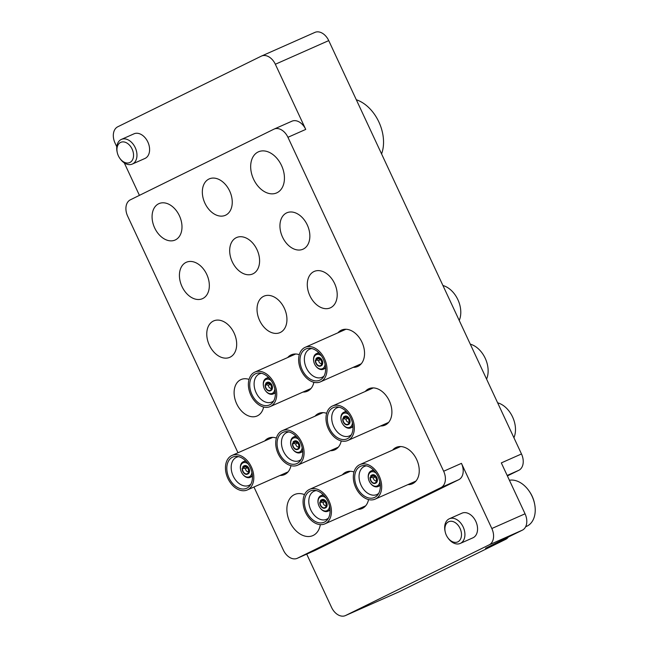 <?xml version="1.0" encoding="UTF-8"?>
<svg xmlns="http://www.w3.org/2000/svg" width="648" height="648" viewBox="0 0 648 648"><rect width="100%" height="100%" fill="white"/><g stroke="black" fill="none" stroke-linecap="round" stroke-linejoin="round"><path stroke-width="0.97" d="M304.503 494.627A22.469 15.552 -113.9 0 0 294.662 494.505A22.469 15.552 -113.9 0 0 289.802 521.924A22.469 15.552 -113.9 0 0 312.863 535.596A22.469 15.552 -113.9 0 0 320.339 524.637M253.595 179.237A22.469 15.552 -113.9 0 0 276.656 192.91A22.469 15.552 -113.9 0 0 281.516 165.491A22.469 15.552 -113.9 0 0 258.455 151.818A22.469 15.552 -113.9 0 0 253.595 179.237M154.661 227.918A19.91 13.778 -113.9 0 0 175.098 240.035A19.91 13.778 -113.9 0 0 179.399 215.744A19.91 13.778 -113.9 0 0 158.971 203.626A19.91 13.778 -113.9 0 0 154.661 227.918M182.007 286.562A19.91 13.778 -113.9 0 0 202.443 298.679A19.91 13.778 -113.9 0 0 206.744 274.388A19.91 13.778 -113.9 0 0 186.316 262.27A19.91 13.778 -113.9 0 0 182.007 286.562M209.353 345.206A19.91 13.778 -113.9 0 0 229.789 357.323A19.91 13.778 -113.9 0 0 234.09 333.031A19.91 13.778 -113.9 0 0 213.662 320.914A19.91 13.778 -113.9 0 0 209.353 345.206M249.043 379.412A19.91 13.778 -113.9 0 0 241.007 379.558A19.91 13.778 -113.9 0 0 236.698 403.85A19.91 13.778 -113.9 0 0 257.135 415.967A19.91 13.778 -113.9 0 0 263.615 407.025M280.058 475.446A19.91 13.778 -113.9 0 0 284.48 474.611A19.91 13.778 -113.9 0 0 290.96 465.669M204.922 203.189A19.91 13.778 -113.9 0 0 225.358 215.306A19.91 13.778 -113.9 0 0 229.659 191.014A19.91 13.778 -113.9 0 0 209.231 178.897A19.91 13.778 -113.9 0 0 204.922 203.189M357.664 509.352A19.91 13.778 -113.9 0 0 362.086 508.518A19.91 13.778 -113.9 0 0 368.566 499.576M282.528 237.095A19.91 13.778 -113.9 0 0 302.964 249.213A19.91 13.778 -113.9 0 0 307.265 224.921A19.91 13.778 -113.9 0 0 286.837 212.803A19.91 13.778 -113.9 0 0 282.528 237.095M309.874 295.739A19.91 13.778 -113.9 0 0 330.31 307.857A19.91 13.778 -113.9 0 0 334.619 283.565A19.91 13.778 -113.9 0 0 314.183 271.447A19.91 13.778 -113.9 0 0 309.874 295.739M353.233 367.327A19.91 13.778 -113.9 0 0 357.656 366.501A19.91 13.778 -113.9 0 0 361.965 342.209A19.91 13.778 -113.9 0 0 341.528 330.091A19.91 13.778 -113.9 0 0 337.94 332.813M380.579 425.971A19.91 13.778 -113.9 0 0 385.001 425.145A19.91 13.778 -113.9 0 0 389.31 400.853A19.91 13.778 -113.9 0 0 368.874 388.735A19.91 13.778 -113.9 0 0 365.286 391.457M232.268 261.833A19.91 13.778 -113.9 0 0 252.704 273.942A19.91 13.778 -113.9 0 0 257.005 249.658A19.91 13.778 -113.9 0 0 236.577 237.541A19.91 13.778 -113.9 0 0 232.268 261.833M259.613 320.476A19.91 13.778 -113.9 0 0 280.049 332.586A19.91 13.778 -113.9 0 0 284.351 308.294A19.91 13.778 -113.9 0 0 263.922 296.185A19.91 13.778 -113.9 0 0 259.613 320.476M302.972 392.064A19.91 13.778 -113.9 0 0 307.395 391.23A19.91 13.778 -113.9 0 0 313.875 382.288M330.318 450.708A19.91 13.778 -113.9 0 0 334.741 449.874A19.91 13.778 -113.9 0 0 341.221 440.932M407.924 484.615A19.91 13.778 -113.9 0 0 412.347 483.789A19.91 13.778 -113.9 0 0 416.656 459.497A19.91 13.778 -113.9 0 0 396.22 447.379A19.91 13.778 -113.9 0 0 392.631 450.101M132.305 164.066L144.933 158.468A13.486 9.331 -113.9 0 0 147.849 142.017A13.486 9.331 -113.9 0 0 134.014 133.812L121.379 139.409A13.486 9.331 66.1 0 1 135.294 147.785A13.486 9.331 66.1 0 1 132.54 163.96A13.486 9.331 66.1 0 1 132.305 164.066A13.486 9.331 66.1 0 1 120.204 158.857L119.799 158.29A11.057 7.654 -113.9 0 0 129.908 162.47A11.057 7.654 -113.9 0 0 132.111 149.064A11.057 7.654 -113.9 0 0 120.569 142.43A11.057 7.654 -113.9 0 0 117.264 152.555A11.057 7.654 -113.9 0 0 119.799 158.29M460.258 543.429L472.894 537.832A13.486 9.331 -113.9 0 0 475.81 521.381A13.486 9.331 -113.9 0 0 461.967 513.175L449.331 518.773A13.486 9.331 66.1 0 1 463.255 527.156A13.486 9.331 66.1 0 1 460.493 543.324A13.486 9.331 66.1 0 1 460.258 543.429A13.486 9.331 66.1 0 1 448.165 538.221L447.752 537.654A11.057 7.654 -113.9 0 0 457.869 541.833A11.057 7.654 -113.9 0 0 460.064 528.436A11.057 7.654 -113.9 0 0 448.521 521.794A11.057 7.654 -113.9 0 0 445.216 531.919A11.057 7.654 -113.9 0 0 447.752 537.654M306.715 554.113L331.557 607.395A13.486 9.331 -113.9 0 0 345.4 615.6A13.486 9.331 -113.9 0 0 345.635 615.487L489.159 544.855A13.486 9.331 -113.9 0 0 491.832 528.517L525.05 513.799A13.486 9.331 66.1 0 1 522.377 530.145L485.514 548.281L505.683 539.347L399.022 591.843A13.486 9.331 66.1 0 1 398.787 591.948A13.486 9.331 66.1 0 1 398.544 592.053M253.951 487.004L283.379 550.12A13.486 9.331 -113.9 0 0 297.221 558.325A13.486 9.331 -113.9 0 0 297.456 558.212L440.98 487.58A13.486 9.331 -113.9 0 0 443.653 471.242L461.449 463.361L491.832 528.517M461.449 463.361A13.486 9.331 66.1 0 1 458.768 479.698L440.98 487.58M297.456 558.212L315.252 550.33L458.768 479.698M315.252 550.33A13.486 9.331 66.1 0 1 315.017 550.444A13.486 9.331 66.1 0 1 314.774 550.541M314.661 32.513A13.486 9.331 66.1 0 1 314.896 32.4A13.486 9.331 66.1 0 1 328.73 40.605L275.343 64.257L305.735 129.414L287.939 137.295A13.486 9.331 -113.9 0 0 274.096 129.09A13.486 9.331 -113.9 0 0 273.861 129.203L130.337 199.835A13.486 9.331 -113.9 0 0 127.656 216.173L237.994 452.782M275.343 64.257A13.486 9.331 -113.9 0 0 261.509 56.052A13.486 9.331 -113.9 0 0 261.274 56.157L117.75 126.789A13.486 9.331 -113.9 0 0 115.069 143.135L116.786 146.804M124.278 162.883L139.425 195.364M291.657 121.322A13.486 9.331 66.1 0 1 291.892 121.208A13.486 9.331 66.1 0 1 305.735 129.414M508.299 537.071A13.486 9.331 66.1 0 1 505.683 539.347M525.05 513.799L501.317 462.899L521.486 453.965L328.73 40.605M521.486 453.965A13.486 9.331 66.1 0 1 518.805 470.302L507.173 475.454M507.408 475.964A29.217 20.218 66.1 0 1 508.469 475.389L518.805 470.302M443.653 471.242L287.939 137.295M326.649 413.319A19.91 13.778 -113.9 0 0 318.614 413.473A19.91 13.778 -113.9 0 0 315.025 416.186M299.303 354.683A19.91 13.778 -113.9 0 0 291.268 354.829A19.91 13.778 -113.9 0 0 287.68 357.542M353.994 471.963A19.91 13.778 -113.9 0 0 345.959 472.117A19.91 13.778 -113.9 0 0 342.371 474.83M276.388 438.056A19.91 13.778 -113.9 0 0 268.353 438.202A19.91 13.778 -113.9 0 0 264.765 440.924M117.264 152.555L117.11 151.867A13.486 9.331 66.1 0 1 121.144 139.523A13.486 9.331 66.1 0 1 121.379 139.409M528.825 490.641L529.278 491.281A22.024 15.244 66.1 0 1 534.341 502.694L534.503 503.464A24.721 17.107 -113.9 0 0 528.825 490.641A24.721 17.107 -113.9 0 0 509.409 480.257M525.65 526.751L526.678 526.298A24.721 17.107 -113.9 0 0 527.108 526.095A24.721 17.107 -113.9 0 0 534.503 503.464M445.216 531.919L445.063 531.23A13.486 9.331 66.1 0 1 449.096 518.886A13.486 9.331 66.1 0 1 449.331 518.773M381.575 153.924A35.956 24.883 -113.9 0 0 356.311 99.752M372.381 476.32L370.121 477.317L373.378 477.762A2.47 1.709 -113.9 0 0 374.325 480.119A2.47 1.709 -113.9 0 0 376.237 480.711A2.47 1.709 -113.9 0 0 376.472 480.573M373.378 477.762L375.289 476.92M376.099 473.121A7.638 5.289 -113.9 0 0 368.736 474.466A7.638 5.289 -113.9 0 0 368.518 479.058A7.638 5.289 -113.9 0 0 370.275 483.019A7.638 5.289 -113.9 0 0 379.331 483.505A7.638 5.289 -113.9 0 0 379.76 481.391M380.255 484.421A8.537 5.913 66.1 0 1 378.084 486.526A8.537 5.913 66.1 0 1 370.421 483.23L370.275 483.019M368.518 479.058L368.461 478.799A8.537 5.913 66.1 0 1 368.704 473.672A8.537 5.913 66.1 0 1 371.166 470.91A8.537 5.913 66.1 0 1 374.188 470.723M355.663 471.776A17.075 11.818 -113.9 0 0 361.13 493.347A17.075 11.818 -113.9 0 0 377.76 494.837A17.075 11.818 -113.9 0 0 379.347 491.97A17.075 11.818 -113.9 0 0 377.371 475.178A17.075 11.818 -113.9 0 0 364.8 465.572A17.075 11.818 -113.9 0 0 355.663 471.776M366.549 465.855A15.374 10.635 -113.9 0 0 364.379 466.447A15.374 10.635 -113.9 0 0 359.94 471.412A15.374 10.635 -113.9 0 0 363.18 488.811A15.374 10.635 -113.9 0 0 376.828 494.554A15.374 10.635 -113.9 0 0 378.724 493.339M380.595 493.039A18.873 13.065 -113.9 0 0 376.626 471.671A18.873 13.065 -113.9 0 0 359.859 464.616A18.873 13.065 -113.9 0 0 354.416 470.707A18.873 13.065 -113.9 0 0 358.393 492.075A18.873 13.065 -113.9 0 0 375.151 499.13A18.873 13.065 -113.9 0 0 380.595 493.039M513.921 437.74A22.469 15.552 -113.9 0 0 514.188 437.092A22.469 15.552 -113.9 0 0 497.632 402.805M370.721 477.058A4.495 3.11 66.1 0 1 370.956 476.231M377.347 480.913L376.755 481.172A4.495 3.11 -113.9 0 0 375.338 476.474A4.495 3.11 -113.9 0 0 371.62 475.138L372.211 474.871A4.495 3.11 66.1 0 1 375.929 476.207A4.495 3.11 66.1 0 1 377.347 480.913A4.495 3.11 66.1 0 1 376.828 482.266A4.495 3.11 66.1 0 1 375.848 483.092L375.257 483.351A4.495 3.11 -113.9 0 0 376.229 482.525L376.828 482.266M370.121 477.317A4.495 3.11 -113.9 0 0 371.539 482.023A4.495 3.11 -113.9 0 0 375.257 483.351M371.62 475.138A4.495 3.11 -113.9 0 0 370.648 475.964L370.964 476.24A4.042 2.803 -113.9 0 1 373.491 475.535A4.042 2.803 -113.9 0 1 376.431 480.905L376.755 481.172M370.445 477.592A4.042 2.803 -113.9 0 0 372.268 482.282A4.042 2.803 -113.9 0 0 375.913 482.25L376.229 482.525M376.577 480.484L375.913 482.25M373.896 476.41A2.47 1.709 -113.9 0 1 374.236 476.191A2.47 1.709 -113.9 0 1 374.487 476.11L370.964 476.24M322.121 501.05L319.861 502.054L323.117 502.5A2.47 1.709 -113.9 0 0 324.065 504.857A2.47 1.709 -113.9 0 0 325.976 505.448A2.47 1.709 -113.9 0 0 326.203 505.31M323.117 502.5L325.029 501.657M325.839 497.858A7.638 5.289 -113.9 0 0 318.468 499.203A7.638 5.289 -113.9 0 0 318.257 503.788A7.638 5.289 -113.9 0 0 320.015 507.757A7.638 5.289 -113.9 0 0 329.071 508.235A7.638 5.289 -113.9 0 0 329.5 506.129M329.994 509.158A8.537 5.913 66.1 0 1 327.823 511.264A8.537 5.913 66.1 0 1 320.161 507.967L320.015 507.757M318.257 503.788L318.2 503.536A8.537 5.913 66.1 0 1 318.443 498.409A8.537 5.913 66.1 0 1 320.906 495.647A8.537 5.913 66.1 0 1 323.927 495.461M305.402 496.506A17.075 11.818 -113.9 0 0 310.87 518.084A17.075 11.818 -113.9 0 0 327.499 519.575A17.075 11.818 -113.9 0 0 329.087 516.707A17.075 11.818 -113.9 0 0 327.11 499.908A17.075 11.818 -113.9 0 0 314.539 490.301A17.075 11.818 -113.9 0 0 305.402 496.506M316.289 490.593A15.374 10.635 -113.9 0 0 314.118 491.184A15.374 10.635 -113.9 0 0 309.679 496.149A15.374 10.635 -113.9 0 0 312.919 513.548A15.374 10.635 -113.9 0 0 326.568 519.291A15.374 10.635 -113.9 0 0 328.463 518.076M330.334 517.768A18.873 13.065 -113.9 0 0 326.365 496.4A18.873 13.065 -113.9 0 0 309.598 489.353A18.873 13.065 -113.9 0 0 304.155 495.445A18.873 13.065 -113.9 0 0 308.132 516.812A18.873 13.065 -113.9 0 0 324.891 523.868A18.873 13.065 -113.9 0 0 330.334 517.768M320.46 501.787A4.495 3.11 66.1 0 1 320.695 500.961M327.086 505.651L326.495 505.91A4.495 3.11 -113.9 0 0 325.077 501.204A4.495 3.11 -113.9 0 0 321.359 499.875L321.951 499.608A4.495 3.11 66.1 0 1 325.669 500.945A4.495 3.11 66.1 0 1 327.086 505.651A4.495 3.11 66.1 0 1 326.568 506.995A4.495 3.11 66.1 0 1 325.588 507.83L324.996 508.089A4.495 3.11 -113.9 0 0 325.968 507.263L326.568 506.995M319.861 502.054A4.495 3.11 -113.9 0 0 321.278 506.752A4.495 3.11 -113.9 0 0 324.996 508.089M321.359 499.875A4.495 3.11 -113.9 0 0 320.379 500.702L320.703 500.977A4.042 2.803 -113.9 0 1 323.231 500.272A4.042 2.803 -113.9 0 1 326.171 505.634L326.495 505.91M320.185 502.322A4.042 2.803 -113.9 0 0 322.007 507.02A4.042 2.803 -113.9 0 0 325.652 506.987L325.968 507.263M326.317 505.221L325.652 506.987M323.636 501.147A2.47 1.709 -113.9 0 1 323.976 500.928A2.47 1.709 -113.9 0 1 324.227 500.847L320.703 500.977M345.036 417.677L342.776 418.673L346.032 419.118A2.47 1.709 -113.9 0 0 346.98 421.484A2.47 1.709 -113.9 0 0 348.891 422.067A2.47 1.709 -113.9 0 0 349.118 421.929M346.032 419.118L347.944 418.276M348.754 414.477A7.638 5.289 -113.9 0 0 341.383 415.822A7.638 5.289 -113.9 0 0 341.172 420.414A7.638 5.289 -113.9 0 0 342.93 424.375A7.638 5.289 -113.9 0 0 351.986 424.861A7.638 5.289 -113.9 0 0 352.415 422.747M352.909 425.776A8.537 5.913 66.1 0 1 350.738 427.883A8.537 5.913 66.1 0 1 343.076 424.586L342.93 424.375M341.172 420.414L341.115 420.155A8.537 5.913 66.1 0 1 341.358 415.028A8.537 5.913 66.1 0 1 343.821 412.266A8.537 5.913 66.1 0 1 346.842 412.079M328.317 413.132A17.075 11.818 -113.9 0 0 333.785 434.703A17.075 11.818 -113.9 0 0 350.414 436.193A17.075 11.818 -113.9 0 0 352.002 433.326A17.075 11.818 -113.9 0 0 350.017 416.534A17.075 11.818 -113.9 0 0 337.454 406.928A17.075 11.818 -113.9 0 0 328.317 413.132M339.204 407.211A15.374 10.635 -113.9 0 0 337.033 407.803A15.374 10.635 -113.9 0 0 332.594 412.768A15.374 10.635 -113.9 0 0 335.834 430.167A15.374 10.635 -113.9 0 0 349.483 435.91A15.374 10.635 -113.9 0 0 351.378 434.703M353.249 434.395A18.873 13.065 -113.9 0 0 349.28 413.027A18.873 13.065 -113.9 0 0 332.513 405.972A18.873 13.065 -113.9 0 0 327.07 412.063A18.873 13.065 -113.9 0 0 331.047 433.431A18.873 13.065 -113.9 0 0 347.806 440.486A18.873 13.065 -113.9 0 0 353.249 434.395M486.575 379.096A22.469 15.552 -113.9 0 0 486.842 378.448A22.469 15.552 -113.9 0 0 470.286 344.161M343.375 418.414A4.495 3.11 66.1 0 1 343.61 417.587L343.294 417.32A4.495 3.11 -113.9 0 1 344.274 416.494A4.495 3.11 -113.9 0 1 347.992 417.83A4.495 3.11 -113.9 0 1 349.41 422.528L349.086 422.261A4.042 2.803 -113.9 0 0 346.145 416.891A4.042 2.803 -113.9 0 0 343.618 417.596L347.174 417.49M344.274 416.494L344.866 416.227A4.495 3.11 66.1 0 1 348.584 417.563A4.495 3.11 66.1 0 1 350.001 422.269A4.495 3.11 66.1 0 1 349.483 423.622A4.495 3.11 66.1 0 1 348.502 424.448L347.911 424.707A4.495 3.11 -113.9 0 0 348.883 423.881L349.483 423.622M342.776 418.673A4.495 3.11 -113.9 0 0 344.193 423.379A4.495 3.11 -113.9 0 0 347.911 424.707M350.001 422.269L349.41 422.528M343.1 418.948A4.042 2.803 -113.9 0 0 344.922 423.638A4.042 2.803 -113.9 0 0 348.567 423.606L348.883 423.881M349.223 421.84L348.567 423.606M347.142 417.466A2.47 1.709 -113.9 0 0 346.891 417.547A2.47 1.709 -113.9 0 0 346.55 417.766M294.775 442.406L292.515 443.41L295.772 443.856A2.47 1.709 -113.9 0 0 296.719 446.213A2.47 1.709 -113.9 0 0 298.631 446.804A2.47 1.709 -113.9 0 0 298.858 446.666M295.772 443.856L297.683 443.013M298.493 439.214A7.638 5.289 -113.9 0 0 291.122 440.559A7.638 5.289 -113.9 0 0 290.911 445.152A7.638 5.289 -113.9 0 0 292.669 449.113A7.638 5.289 -113.9 0 0 301.725 449.591A7.638 5.289 -113.9 0 0 302.154 447.485M302.648 450.514A8.537 5.913 66.1 0 1 300.478 452.62A8.537 5.913 66.1 0 1 292.815 449.323L292.669 449.113M290.911 445.152L290.855 444.893A8.537 5.913 66.1 0 1 291.098 439.765A8.537 5.913 66.1 0 1 293.56 437.003A8.537 5.913 66.1 0 1 296.582 436.817M278.057 437.862A17.075 11.818 -113.9 0 0 283.524 459.44A17.075 11.818 -113.9 0 0 300.154 460.93A17.075 11.818 -113.9 0 0 301.741 458.063A17.075 11.818 -113.9 0 0 299.757 441.264A17.075 11.818 -113.9 0 0 287.194 431.657A17.075 11.818 -113.9 0 0 278.057 437.862M288.943 431.949A15.374 10.635 -113.9 0 0 286.772 432.54A15.374 10.635 -113.9 0 0 282.334 437.505A15.374 10.635 -113.9 0 0 285.574 454.904A15.374 10.635 -113.9 0 0 299.222 460.647A15.374 10.635 -113.9 0 0 301.118 459.432M302.989 459.124A18.873 13.065 -113.9 0 0 299.02 437.756A18.873 13.065 -113.9 0 0 282.253 430.709A18.873 13.065 -113.9 0 0 276.809 436.801A18.873 13.065 -113.9 0 0 280.786 458.168A18.873 13.065 -113.9 0 0 297.545 465.224A18.873 13.065 -113.9 0 0 302.989 459.124M293.115 443.143A4.495 3.11 66.1 0 1 293.35 442.325L293.034 442.058A4.495 3.11 -113.9 0 1 294.014 441.231A4.495 3.11 -113.9 0 1 297.732 442.56A4.495 3.11 -113.9 0 1 299.149 447.266L298.825 446.99A4.042 2.803 -113.9 0 0 295.885 441.628A4.042 2.803 -113.9 0 0 293.358 442.333L296.914 442.228M294.014 441.231L294.605 440.964A4.495 3.11 66.1 0 1 298.323 442.3A4.495 3.11 66.1 0 1 299.741 447.007A4.495 3.11 66.1 0 1 299.222 448.351A4.495 3.11 66.1 0 1 298.242 449.185L297.651 449.445A4.495 3.11 -113.9 0 0 298.623 448.619L299.222 448.351M292.515 443.41A4.495 3.11 -113.9 0 0 293.933 448.108A4.495 3.11 -113.9 0 0 297.651 449.445M299.741 447.007L299.149 447.266M292.839 443.678A4.042 2.803 -113.9 0 0 294.662 448.375A4.042 2.803 -113.9 0 0 298.307 448.343L298.623 448.619M298.963 446.577L298.307 448.343M296.881 442.203A2.47 1.709 -113.9 0 0 296.63 442.284A2.47 1.709 -113.9 0 0 296.29 442.503M244.515 467.143L242.255 468.148L245.511 468.593A2.47 1.709 -113.9 0 0 246.459 470.95A2.47 1.709 -113.9 0 0 248.37 471.533A2.47 1.709 -113.9 0 0 248.597 471.404M245.511 468.593L247.415 467.743M248.233 463.952A7.638 5.289 -113.9 0 0 240.862 465.288A7.638 5.289 -113.9 0 0 240.651 469.881A7.638 5.289 -113.9 0 0 242.401 473.842A7.638 5.289 -113.9 0 0 251.465 474.328A7.638 5.289 -113.9 0 0 251.894 472.222M252.388 475.243A8.537 5.913 66.1 0 1 250.217 477.357A8.537 5.913 66.1 0 1 242.555 474.053L242.401 473.842M240.651 469.881L240.594 469.63A8.537 5.913 66.1 0 1 240.837 464.495A8.537 5.913 66.1 0 1 243.3 461.74A8.537 5.913 66.1 0 1 246.321 461.546M227.796 462.599A17.075 11.818 -113.9 0 0 233.264 484.178A17.075 11.818 -113.9 0 0 249.893 485.66A17.075 11.818 -113.9 0 0 251.481 482.8A17.075 11.818 -113.9 0 0 249.496 466.001A17.075 11.818 -113.9 0 0 236.933 456.395A17.075 11.818 -113.9 0 0 227.796 462.599M238.683 456.686A15.374 10.635 -113.9 0 0 236.512 457.277A15.374 10.635 -113.9 0 0 232.073 462.235A15.374 10.635 -113.9 0 0 235.313 479.642A15.374 10.635 -113.9 0 0 248.962 485.384A15.374 10.635 -113.9 0 0 250.857 484.169M252.728 483.862A18.873 13.065 -113.9 0 0 248.759 462.494A18.873 13.065 -113.9 0 0 231.992 455.439A18.873 13.065 -113.9 0 0 226.549 461.538A18.873 13.065 -113.9 0 0 230.526 482.906A18.873 13.065 -113.9 0 0 247.285 489.961A18.873 13.065 -113.9 0 0 252.728 483.862M242.846 467.88A4.495 3.11 66.1 0 1 243.089 467.054L242.773 466.795A4.495 3.11 -113.9 0 1 243.753 465.961A4.495 3.11 -113.9 0 1 247.471 467.297A4.495 3.11 -113.9 0 1 248.881 472.003L248.565 471.728A4.042 2.803 -113.9 0 0 245.624 466.366A4.042 2.803 -113.9 0 0 243.097 467.062L246.653 466.965M243.753 465.961L244.345 465.701A4.495 3.11 66.1 0 1 248.063 467.038A4.495 3.11 66.1 0 1 249.48 471.736A4.495 3.11 66.1 0 1 248.962 473.089A4.495 3.11 66.1 0 1 247.982 473.915L247.39 474.182A4.495 3.11 -113.9 0 0 248.362 473.348L248.962 473.089M242.255 468.148A4.495 3.11 -113.9 0 0 243.672 472.846A4.495 3.11 -113.9 0 0 247.39 474.182M249.48 471.736L248.881 472.003M242.579 468.415A4.042 2.803 -113.9 0 0 244.401 473.113A4.042 2.803 -113.9 0 0 248.046 473.08L248.362 473.348M248.702 471.315L248.046 473.08M246.621 466.933A2.47 1.709 -113.9 0 0 246.37 467.014A2.47 1.709 -113.9 0 0 246.029 467.24M317.69 359.033L315.43 360.029L318.686 360.474A2.47 1.709 -113.9 0 0 319.634 362.839A2.47 1.709 -113.9 0 0 321.546 363.423A2.47 1.709 -113.9 0 0 321.773 363.285M318.686 360.474L320.59 359.632M321.408 355.833A7.638 5.289 -113.9 0 0 314.037 357.178A7.638 5.289 -113.9 0 0 313.826 361.77A7.638 5.289 -113.9 0 0 315.576 365.731A7.638 5.289 -113.9 0 0 324.64 366.217A7.638 5.289 -113.9 0 0 325.069 364.103M325.563 367.133A8.537 5.913 66.1 0 1 323.393 369.239A8.537 5.913 66.1 0 1 315.73 365.942L315.576 365.731M313.826 361.77L313.77 361.511A8.537 5.913 66.1 0 1 314.013 356.384A8.537 5.913 66.1 0 1 316.475 353.622A8.537 5.913 66.1 0 1 319.496 353.435M300.972 354.488A17.075 11.818 -113.9 0 0 306.439 376.059A17.075 11.818 -113.9 0 0 323.069 377.549A17.075 11.818 -113.9 0 0 324.656 374.682A17.075 11.818 -113.9 0 0 322.672 357.89A17.075 11.818 -113.9 0 0 310.109 348.284A17.075 11.818 -113.9 0 0 300.972 354.488M311.858 348.567A15.374 10.635 -113.9 0 0 309.687 349.159A15.374 10.635 -113.9 0 0 305.249 354.124A15.374 10.635 -113.9 0 0 308.489 371.523A15.374 10.635 -113.9 0 0 322.137 377.266A15.374 10.635 -113.9 0 0 324.032 376.059M325.904 375.751A18.873 13.065 -113.9 0 0 321.935 354.383A18.873 13.065 -113.9 0 0 305.168 347.328A18.873 13.065 -113.9 0 0 299.724 353.427A18.873 13.065 -113.9 0 0 303.701 374.795A18.873 13.065 -113.9 0 0 320.46 381.842A18.873 13.065 -113.9 0 0 325.904 375.751M459.23 320.452A22.469 15.552 -113.9 0 0 459.489 319.804A22.469 15.552 -113.9 0 0 442.932 285.517M316.022 359.77A4.495 3.11 66.1 0 1 316.264 358.943L315.949 358.676A4.495 3.11 -113.9 0 1 316.929 357.85A4.495 3.11 -113.9 0 1 320.647 359.186A4.495 3.11 -113.9 0 1 322.056 363.884L321.74 363.617A4.042 2.803 -113.9 0 0 318.8 358.247A4.042 2.803 -113.9 0 0 316.273 358.952L319.829 358.846M316.929 357.85L317.52 357.583A4.495 3.11 66.1 0 1 321.238 358.919A4.495 3.11 66.1 0 1 322.655 363.625A4.495 3.11 66.1 0 1 322.137 364.978A4.495 3.11 66.1 0 1 321.157 365.804L320.566 366.071A4.495 3.11 -113.9 0 0 321.538 365.237L322.137 364.978M315.43 360.029A4.495 3.11 -113.9 0 0 316.848 364.735A4.495 3.11 -113.9 0 0 320.566 366.071M322.655 363.625L322.056 363.884M315.754 360.304A4.042 2.803 -113.9 0 0 317.577 365.002A4.042 2.803 -113.9 0 0 321.222 364.97L321.538 365.237M321.878 363.196L321.222 364.97M319.796 358.822A2.47 1.709 -113.9 0 0 319.545 358.903A2.47 1.709 -113.9 0 0 319.205 359.122M267.43 383.762L265.17 384.766L268.426 385.212A2.47 1.709 -113.9 0 0 269.374 387.569A2.47 1.709 -113.9 0 0 271.285 388.16A2.47 1.709 -113.9 0 0 271.512 388.022M268.426 385.212L270.329 384.369M271.148 380.57A7.638 5.289 -113.9 0 0 263.776 381.915A7.638 5.289 -113.9 0 0 263.566 386.508A7.638 5.289 -113.9 0 0 265.316 390.469A7.638 5.289 -113.9 0 0 274.379 390.947A7.638 5.289 -113.9 0 0 274.809 388.841M275.303 391.87A8.537 5.913 66.1 0 1 273.132 393.976A8.537 5.913 66.1 0 1 265.469 390.679L265.316 390.469M263.566 386.508L263.509 386.249A8.537 5.913 66.1 0 1 263.752 381.121A8.537 5.913 66.1 0 1 266.215 378.359A8.537 5.913 66.1 0 1 269.236 378.173M250.711 379.218A17.075 11.818 -113.9 0 0 256.179 400.796A17.075 11.818 -113.9 0 0 272.808 402.286A17.075 11.818 -113.9 0 0 274.396 399.419A17.075 11.818 -113.9 0 0 272.411 382.62A17.075 11.818 -113.9 0 0 259.84 373.013A17.075 11.818 -113.9 0 0 250.711 379.218M261.598 373.305A15.374 10.635 -113.9 0 0 259.427 373.896A15.374 10.635 -113.9 0 0 254.988 378.861A15.374 10.635 -113.9 0 0 258.228 396.26A15.374 10.635 -113.9 0 0 271.877 402.003A15.374 10.635 -113.9 0 0 273.772 400.788M275.643 400.48A18.873 13.065 -113.9 0 0 271.674 379.112A18.873 13.065 -113.9 0 0 254.907 372.065A18.873 13.065 -113.9 0 0 249.464 378.157A18.873 13.065 -113.9 0 0 253.441 399.524A18.873 13.065 -113.9 0 0 270.2 406.579A18.873 13.065 -113.9 0 0 275.643 400.48M265.761 384.499A4.495 3.11 66.1 0 1 266.004 383.681L265.688 383.414A4.495 3.11 -113.9 0 1 266.668 382.587A4.495 3.11 -113.9 0 1 270.386 383.916A4.495 3.11 -113.9 0 1 271.796 388.622L271.48 388.346A4.042 2.803 -113.9 0 0 268.539 382.984A4.042 2.803 -113.9 0 0 266.012 383.689L269.568 383.584M266.668 382.587L267.26 382.32A4.495 3.11 66.1 0 1 270.977 383.656A4.495 3.11 66.1 0 1 272.395 388.363A4.495 3.11 66.1 0 1 271.877 389.707A4.495 3.11 66.1 0 1 270.896 390.541L270.305 390.801A4.495 3.11 -113.9 0 0 271.277 389.975L271.877 389.707M265.17 384.766A4.495 3.11 -113.9 0 0 266.587 389.464A4.495 3.11 -113.9 0 0 270.305 390.801M272.395 388.363L271.796 388.622M265.494 385.034A4.042 2.803 -113.9 0 0 267.316 389.731A4.042 2.803 -113.9 0 0 270.961 389.699L271.277 389.975M271.617 387.933L270.961 389.699M269.536 383.559A2.47 1.709 -113.9 0 0 269.285 383.64A2.47 1.709 -113.9 0 0 268.944 383.859M522.377 530.145L489.159 544.855M345.635 615.487L399.022 591.843M507.368 475.875L508.469 475.389M314.896 32.4L261.509 56.052M291.892 121.208L274.096 129.09M297.221 558.325L315.017 550.444M398.787 591.948L345.4 615.6M378.084 486.526L380.327 485.538M400.642 446.545L359.859 464.616M415.935 481.067L375.151 499.13M371.166 470.91L373.41 469.922M327.823 511.264L330.067 510.268M350.382 471.282L309.598 489.353M365.675 505.805L324.891 523.868M320.906 495.647L323.149 494.651M350.738 427.883L352.982 426.894M373.297 387.901L332.513 405.972M388.589 422.423L347.806 440.486M343.821 412.266L346.064 411.278M300.478 452.62L302.721 451.624M323.036 412.638L282.253 430.709M338.329 447.161L297.545 465.224M293.56 437.003L295.804 436.015M250.217 477.357L252.461 476.361M272.776 437.376L231.992 455.439M288.068 471.89L247.285 489.961M243.3 461.74L245.543 460.744M323.393 369.239L325.636 368.25M345.951 329.257L305.168 347.328M361.244 363.779L320.46 381.842M316.475 353.622L318.719 352.634M273.132 393.976L275.376 392.98M295.691 353.994L254.907 372.065M310.983 388.517L270.2 406.579M266.215 378.359L268.458 377.371"/></g></svg>
